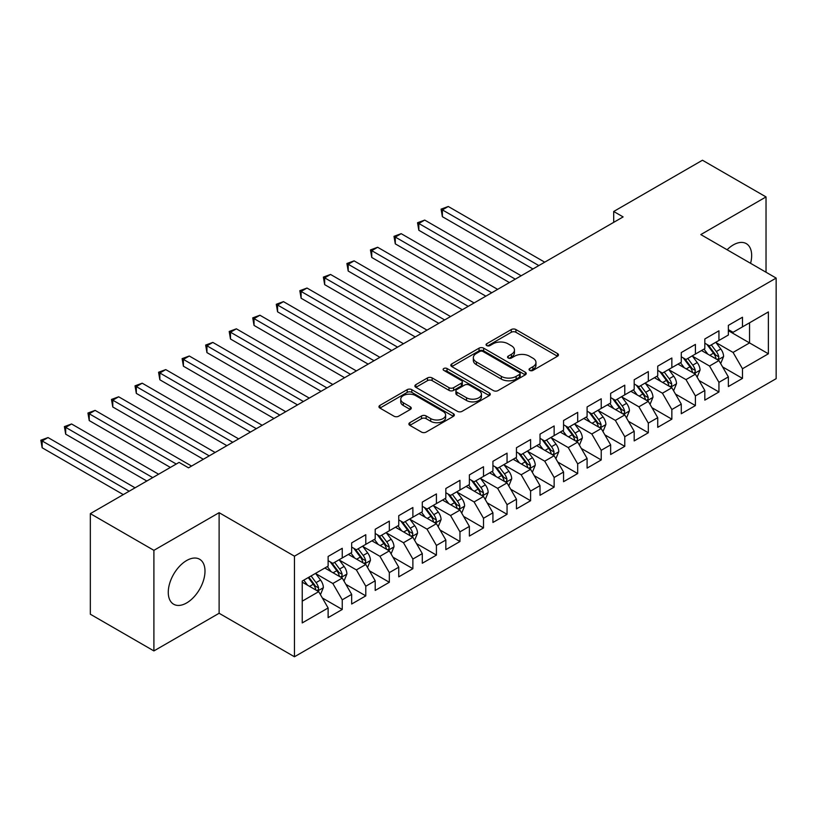 <?xml version="1.0" encoding="UTF-8"?>
<svg xmlns="http://www.w3.org/2000/svg" width="817" height="817" viewBox="0 0 817 817"><rect width="100%" height="100%" fill="white"/><g stroke="black" fill="none" stroke-linecap="round" stroke-linejoin="round"><path stroke-width="1.23" d="M529.722 370.407A2.288 1.317 0 0 0 532.95 370.407L557.511 356.232A3.268 1.889 0 0 0 558.46 354.905A3.268 1.889 0 0 0 557.511 353.567L515.915 329.547A3.268 1.889 0 0 0 511.289 329.547L486.738 343.732A2.288 1.317 0 0 0 486.064 344.662A2.288 1.317 0 0 0 486.738 345.591A2.288 1.317 0 0 0 489.975 345.591L493.151 343.763A10.458 6.036 0 0 1 507.939 343.763L511.401 345.765A10.458 6.036 0 0 1 514.465 350.033A10.458 6.036 0 0 1 511.401 354.302L508.225 356.141A2.288 1.317 0 0 0 507.561 357.07A2.288 1.317 0 0 0 508.225 357.999A2.288 1.317 0 0 0 511.462 357.999L514.639 356.171A10.458 6.036 0 0 1 529.426 356.171L532.898 358.173A10.458 6.036 0 0 1 535.962 362.442A10.458 6.036 0 0 1 532.898 366.71L529.722 368.549A2.288 1.317 0 0 0 529.048 369.478A2.288 1.317 0 0 0 529.722 370.407L529.722 368.549M186.633 602.946A25.97 14.992 120 0 0 203.596 580.06A25.97 14.992 120 0 0 199.614 559.247A25.97 14.992 120 0 0 186.633 560.533A25.97 14.992 120 0 0 169.66 583.42A25.97 14.992 120 0 0 173.643 604.223A25.97 14.992 120 0 0 186.633 602.946M750.578 263.319A25.97 14.992 120 0 0 746.289 243.629A25.97 14.992 120 0 0 733.298 244.916A25.97 14.992 120 0 0 727.089 249.757M409.838 422.675A3.268 1.889 0 0 0 408.888 424.013A3.268 1.889 0 0 0 409.838 425.351L421.511 432.081A3.268 1.889 0 0 0 426.137 432.081L453.404 416.343A3.268 1.889 0 0 0 454.354 415.005A3.268 1.889 0 0 0 453.404 413.678L411.809 389.658A3.268 1.889 0 0 0 407.183 389.658L379.915 405.406A3.268 1.889 0 0 0 378.955 406.733A3.268 1.889 0 0 0 379.915 408.071L394.008 416.21A3.268 1.889 0 0 0 398.635 416.21L410.308 409.47A3.268 1.889 0 0 0 411.257 408.132A3.268 1.889 0 0 0 410.308 406.805L403.312 402.771A8.742 5.045 0 0 1 400.749 399.196A8.742 5.045 0 0 1 406.151 394.529A8.742 5.045 0 0 1 415.679 395.632L443.059 411.441A8.742 5.045 0 0 1 445.622 415.005A8.742 5.045 0 0 1 440.22 419.672A8.742 5.045 0 0 1 430.692 418.58L426.137 415.945A3.268 1.889 0 0 0 421.511 415.945L409.838 422.675L409.838 425.351M153.902 550.341L153.902 650.924L219.119 613.271L219.119 512.688L153.902 550.341L90.34 513.638L179.097 462.391L188.513 467.835L623.116 216.913L613.7 211.48L613.7 222.347M219.119 512.688L294.457 556.183L776.15 278.076L776.15 378.669L294.457 656.766L294.457 556.183M766.029 272.235L766.029 196.928L700.812 234.581L776.15 278.076M766.029 196.928L702.457 160.234L613.7 211.48M493.376 390.587A3.268 1.889 0 0 0 498.002 390.587L525.27 374.85A3.268 1.889 0 0 0 526.23 373.512A3.268 1.889 0 0 0 525.27 372.184L483.674 348.165A3.268 1.889 0 0 0 479.048 348.165L451.781 363.912A3.268 1.889 0 0 0 450.831 365.24A3.268 1.889 0 0 0 451.781 366.578L493.376 390.587M444.724 370.908A2.288 1.317 0 0 1 447.042 371.224L447.042 368.508L489.332 392.926A3.268 1.889 0 0 1 490.292 394.264A3.268 1.889 0 0 1 489.332 395.591L462.065 411.339A3.268 1.889 0 0 1 457.449 411.339L415.853 387.319L415.853 384.654A3.268 1.889 0 0 0 414.893 385.992A3.268 1.889 0 0 0 415.853 387.319M415.853 384.654L427.516 377.914A3.268 1.889 0 0 1 432.142 377.914L449.013 387.656A3.268 1.889 0 0 0 453.629 387.656L461.37 383.183A3.268 1.889 0 0 0 462.33 381.856A3.268 1.889 0 0 0 461.37 380.518L443.815 370.377A2.288 1.317 0 0 1 443.141 369.447A2.288 1.317 0 0 1 444.55 368.222A2.288 1.317 0 0 1 447.042 368.508M728.356 330.681L749.546 342.915L749.546 322.797L768.378 311.92L742.479 326.882L742.479 317.231L728.356 325.38L728.356 335.031L718.94 340.464L718.94 330.814L704.816 338.973L704.816 348.624L695.4 354.057L695.4 344.406L681.276 352.566L681.276 362.217L671.85 367.65L671.85 357.999L657.726 366.159L657.726 375.81L648.31 381.243L648.31 371.592L634.186 379.752L634.186 389.403L624.77 394.836L624.77 385.185L610.646 393.345L610.646 402.995L601.22 408.429L601.22 398.778L587.096 406.937L587.096 416.588L577.68 422.021L577.68 412.371L563.556 420.53L563.556 430.181L554.14 435.614L554.14 425.963L540.017 434.123L540.017 443.774L530.59 449.207L530.59 439.556L516.467 447.716L516.467 457.367L507.051 462.8L507.051 453.149L492.927 461.309L492.927 470.96L483.511 476.393L483.511 466.742L469.387 474.902L469.387 484.552L459.961 489.986L459.961 480.335L445.837 488.495L445.837 498.145L436.421 503.578L436.421 493.928L422.297 502.087L422.297 511.738L412.881 517.171L412.881 507.52L398.757 515.68L398.757 525.331L389.331 530.764L389.331 521.113L375.207 529.273L375.207 538.924L365.791 544.357L365.791 534.706L351.667 542.866L351.667 552.517L342.252 557.95L342.252 548.299L328.128 556.459L328.128 566.11L302.229 581.061L302.229 622.922L328.128 607.971L318.701 591.661L302.229 582.143M768.378 311.92L768.378 353.792L742.479 368.743L733.063 352.433L715.998 342.578M722.585 366.904L742.479 378.394L742.479 368.743M742.479 378.394L728.356 386.553L728.356 376.903L718.94 382.336L709.524 366.026L692.459 356.171M699.046 380.497L718.94 391.986L718.94 382.336M718.94 391.986L704.816 400.136L704.816 390.485L695.4 395.928L685.984 379.619L668.909 369.764M675.506 394.09L695.4 405.579L695.4 395.928M695.4 405.579L681.276 413.729L681.276 404.078L671.85 409.521L662.434 393.212L645.369 383.357M651.956 407.683L671.85 419.172L671.85 409.521M671.85 419.172L657.726 427.322L657.726 417.671L648.31 423.114L638.894 406.805L621.829 396.95M628.416 421.276L648.31 432.765L648.31 423.114M648.31 432.765L634.186 440.914L634.186 431.264L624.77 436.707L615.354 420.398L598.279 410.543M604.876 434.869L624.77 446.358L624.77 436.707M624.77 446.358L610.646 454.507L610.646 444.857L601.22 450.3L591.804 433.99L574.739 424.135M581.326 448.462L601.22 459.951L601.22 450.3M601.22 459.951L587.096 468.1L587.096 458.449L577.68 463.893L568.264 447.583L551.199 437.728M557.786 462.054L577.68 473.543L577.68 463.893M577.68 473.543L563.556 481.693L563.556 472.042L554.14 477.485L544.725 461.176L527.649 451.321M534.247 475.647L554.14 487.136L554.14 477.485M554.14 487.136L540.017 495.286L540.017 485.635L530.59 491.078L521.175 474.759L504.109 464.914M510.696 489.24L530.59 500.729L530.59 491.078M530.59 500.729L516.467 508.879L516.467 499.228L507.051 504.671L497.635 488.352L480.57 478.496M487.157 502.833L507.051 514.322L507.051 504.671M507.051 514.322L492.927 522.471L492.927 512.821L483.511 518.264L474.095 501.944L457.02 492.089M463.617 516.426L483.511 527.915L483.511 518.264M483.511 527.915L469.387 536.064L469.387 526.414L459.961 531.857L450.545 515.537L433.48 505.682M440.067 530.019L459.961 541.508L459.961 531.857M459.961 541.508L445.837 549.657L445.837 540.006L436.421 545.45L427.005 529.13L409.94 519.275M416.527 543.611L436.421 555.1L436.421 545.45M436.421 555.1L422.297 563.25L422.297 553.599L412.881 559.042L403.465 542.723L386.39 532.868M392.987 557.204L412.881 568.693L412.881 559.042M412.881 568.693L398.757 576.843L398.757 567.192L389.331 572.625L379.915 556.316L362.85 546.461M369.437 570.797L389.331 582.276L389.331 572.625M389.331 582.276L375.207 590.436L375.207 580.785L365.791 586.218L356.375 569.909L339.31 560.053M345.897 584.39L365.791 595.869L365.791 586.218M365.791 595.869L351.667 604.029L351.667 594.378L342.252 599.811L332.836 583.501L315.76 573.646M322.358 597.983L342.252 609.462L342.252 599.811M342.252 609.462L328.128 617.621L328.128 607.971M328.128 560.666L332.836 563.383L342.252 557.95M302.229 601.169L318.701 591.661M351.667 547.073L356.375 549.79L365.791 544.357M332.836 583.501L342.252 578.068L324.829 568.009M351.667 594.378L342.252 578.068M375.207 533.481L379.915 536.197L389.331 530.764M356.375 569.909L365.791 564.476L348.369 554.416M375.207 580.785L365.791 564.476M398.757 519.888L403.465 522.604L412.881 517.171M379.915 556.316L389.331 550.883L371.909 540.823M398.757 567.192L389.331 550.883M422.297 506.295L427.005 509.022L436.421 503.578M403.465 542.723L412.881 537.29L395.459 527.231M422.297 553.599L412.881 537.29M445.837 492.702L450.545 495.429L459.961 489.986M427.005 529.13L436.421 523.697L418.998 513.638M445.837 540.006L436.421 523.697M469.387 479.109L474.095 481.836L483.511 476.393M450.545 515.537L459.961 510.104L442.538 500.045M469.387 526.414L459.961 510.104M492.927 465.516L497.635 468.243L507.051 462.8M474.095 501.944L483.511 496.511L466.088 486.452M492.927 512.821L483.511 496.511M516.467 451.924L521.175 454.65L530.59 449.207M497.635 488.352L507.051 482.918L489.628 472.859M516.467 499.228L507.051 482.918M540.017 438.331L544.725 441.057L554.14 435.614M521.175 474.759L530.59 469.326L513.168 459.266M540.017 485.635L530.59 469.326M563.556 424.738L568.264 427.465L577.68 422.021M544.725 461.176L554.14 455.733L536.718 445.673M563.556 472.042L554.14 455.733M587.096 411.155L591.804 413.872L601.22 408.429M568.264 447.583L577.68 442.14L560.258 432.081M587.096 458.449L577.68 442.14M610.646 397.562L615.354 400.279L624.77 394.836M591.804 433.99L601.22 428.547L583.798 418.488M610.646 444.857L601.22 428.547M634.186 383.97L638.894 386.686L648.31 381.243M615.354 420.398L624.77 414.954L607.348 404.895M634.186 431.264L624.77 414.954M657.726 370.377L662.434 373.093L671.85 367.65M638.894 406.805L648.31 401.361L630.887 391.302M657.726 417.671L648.31 401.361M681.276 356.784L685.984 359.5L695.4 354.057M662.434 393.212L671.85 387.769L654.427 377.709M681.276 404.078L671.85 387.769M704.816 343.191L709.524 345.908L718.94 340.464M685.984 379.619L695.4 374.176L677.977 364.116M704.816 390.485L695.4 374.176M728.356 329.598L733.063 332.315L742.479 326.882M709.524 366.026L718.94 360.583L701.517 350.524M728.356 376.903L718.94 360.583M90.34 513.638L90.34 614.221L153.902 650.924M219.119 613.271L294.457 656.766M733.063 352.433L749.546 342.915L768.378 353.792M530.631 370.734L532.898 369.427A10.458 6.036 0 0 0 535.962 365.158L535.962 362.442M514.465 350.033L514.465 352.75A10.458 6.036 0 0 1 511.401 357.019L509.144 358.326M557.47 356.263L515.915 332.274A3.268 1.889 0 0 0 511.289 332.274L487.647 345.918M525.229 374.87L483.674 350.881A3.268 1.889 0 0 0 479.048 350.881L451.832 366.598M519.489 374.452A2.288 1.317 0 0 0 520.163 373.512A2.288 1.317 0 0 0 519.489 372.583L482.98 351.504A2.288 1.317 0 0 0 479.742 351.504L476.393 353.434A10.458 6.036 0 0 0 473.329 357.703A10.458 6.036 0 0 0 476.393 361.972L501.352 376.382A10.458 6.036 0 0 0 516.14 376.382L519.489 374.452L519.489 377.168A2.288 1.317 0 0 0 520.163 376.228L520.163 373.512M473.329 357.703L473.329 360.42A10.458 6.036 0 0 0 476.393 364.688L476.393 361.972M519.489 377.168L516.14 379.098A10.458 6.036 0 0 1 501.352 379.098L476.393 364.688M415.894 387.35L427.516 380.63L427.516 377.914M462.33 381.856L462.33 384.572A3.268 1.889 0 0 1 461.37 385.91L453.629 390.373A3.268 1.889 0 0 1 449.013 390.373L432.142 380.63A3.268 1.889 0 0 0 427.516 380.63M447.042 371.224L489.291 395.622M466.517 397.767A8.742 5.045 0 0 0 476.045 398.859A8.742 5.045 0 0 0 481.438 394.192A8.742 5.045 0 0 0 478.874 390.628L469.234 385.052A3.268 1.889 0 0 0 464.607 385.052L456.866 389.525A3.268 1.889 0 0 0 455.906 390.863A3.268 1.889 0 0 0 456.866 392.191L466.517 397.767L466.517 400.483A8.742 5.045 0 0 0 476.045 401.576A8.742 5.045 0 0 0 481.438 396.909L481.438 394.192M455.906 390.863L455.906 393.58A3.268 1.889 0 0 0 456.866 394.907L456.866 392.191M466.517 400.483L456.866 394.907M445.622 415.005L445.622 417.722A8.742 5.045 0 0 1 440.22 422.389A8.742 5.045 0 0 1 430.692 421.296L426.137 418.661A3.268 1.889 0 0 0 421.511 418.661L409.889 425.371M400.749 399.196L400.749 401.913A8.742 5.045 0 0 0 403.312 405.487L403.312 402.771M410.257 409.491L403.312 405.487M453.353 416.364L411.809 392.374A3.268 1.889 0 0 0 407.183 392.374L379.956 408.091M720.686 363.606L723.596 356.478A8.824 5.096 -120 0 0 720.788 348.971L715.784 342.292M707.818 354.159L704.009 349.084M702.232 350.942L701.803 350.36M544.725 262.175L448.267 206.487L442.375 209.887L442.375 216.679L532.95 268.977M717.275 359.623L718.643 358.397L718.837 356.855A8.824 5.096 -120 0 0 716.315 351.555L711.311 344.876M708.451 345.295L714.63 353.536A4.494 2.594 60 0 1 715.447 354.905L718.837 356.855M706.899 344.396L713.486 353.179A8.824 5.096 60 0 1 716.009 358.489L716.192 359M442.375 216.679L441.088 209.142L538.832 265.576M441.088 209.142L448.267 206.487M697.136 377.199L700.057 370.07A8.824 5.096 -120 0 0 697.238 362.564L692.244 355.885M684.268 367.752L680.469 362.677M678.692 364.535L678.263 363.953M521.175 275.768L424.717 220.079L418.835 223.48L418.835 230.271L509.41 282.57M693.735 373.216L695.104 371.99L695.298 370.448A8.824 5.096 -120 0 0 692.765 365.148L687.771 358.469M684.912 358.888L691.09 367.129A4.494 2.594 60 0 1 691.907 368.498L695.298 370.448M683.359 357.989L689.946 366.772A8.824 5.096 60 0 1 692.469 372.082L692.653 372.593M418.835 230.271L417.538 222.735L515.292 279.169M417.538 222.735L424.717 220.079M673.596 390.792L676.517 383.663A8.824 5.096 -120 0 0 673.698 376.157L668.694 369.478M660.728 381.345L656.929 376.269M655.152 378.128L654.713 377.546M497.635 289.361L401.178 233.672L395.295 237.073L395.295 243.864L485.86 296.163M670.195 386.809L671.554 385.583L671.748 384.041A8.824 5.096 -120 0 0 669.225 378.731L664.221 372.062M661.372 372.47L667.55 380.722A4.494 2.594 60 0 1 668.367 382.09L671.748 384.041M659.819 371.582L666.396 380.365A8.824 5.096 60 0 1 668.929 385.675L669.103 386.186M395.295 243.864L393.998 236.327L491.752 292.762M393.998 236.327L401.178 233.672M650.056 404.384L652.967 397.256A8.824 5.096 -120 0 0 650.158 389.75L645.154 383.071M637.189 394.938L633.379 389.862M631.602 391.721L631.173 391.139M474.095 302.954L377.638 247.265L371.745 250.666L371.745 257.457L462.32 309.745M646.645 400.401L648.014 399.176L648.208 397.634A8.824 5.096 -120 0 0 645.685 392.323L640.681 385.655M637.822 386.063L644 394.315A4.494 2.594 60 0 1 644.817 395.683L648.208 397.634M636.269 385.175L642.856 393.957A8.824 5.096 60 0 1 645.379 399.268L645.563 399.779M371.745 257.457L370.458 249.92L468.202 306.355M370.458 249.92L377.638 247.265M626.506 417.977L629.427 410.849A8.824 5.096 -120 0 0 626.608 403.343L621.614 396.664M613.638 408.531L609.839 403.455M608.062 405.314L607.634 404.732M450.545 316.547L354.088 260.858L348.205 264.259L348.205 271.05L438.78 323.338M623.105 413.994L624.474 412.769L624.668 411.227A8.824 5.096 -120 0 0 622.135 405.916L617.141 399.247M614.282 399.656L620.46 407.908A4.494 2.594 60 0 1 621.277 409.276L624.668 411.227M612.73 398.767L619.317 407.55A8.824 5.096 60 0 1 621.839 412.861L622.023 413.371M348.205 271.05L346.908 263.513L444.662 319.947M346.908 263.513L354.088 260.858M602.966 431.57L605.887 424.442A8.824 5.096 -120 0 0 603.069 416.936L598.064 410.257M590.099 422.123L586.3 417.048M584.523 418.907L584.084 418.324M427.005 330.139L330.548 274.451L324.666 277.851L324.666 284.643L415.23 336.931M599.566 427.587L600.924 426.362L601.118 424.82A8.824 5.096 -120 0 0 598.595 419.509L593.591 412.84M590.742 413.249L596.921 421.501A4.494 2.594 60 0 1 597.738 422.869L601.118 424.82M589.19 412.36L595.767 421.143A8.824 5.096 60 0 1 598.299 426.454L598.473 426.964M324.666 284.643L323.369 277.106L421.123 333.54M323.369 277.106L330.548 274.451M579.427 445.163L582.337 438.035A8.824 5.096 -120 0 0 579.529 430.518L574.525 423.849M566.559 435.716L562.75 430.641M560.973 432.499L560.544 431.917M403.465 343.732L307.008 288.044L301.116 291.444L301.116 298.236L391.69 350.524M576.016 441.18L577.384 439.954L577.578 438.412A8.824 5.096 -120 0 0 575.056 433.102L570.052 426.433M567.192 426.842L573.371 435.093A4.494 2.594 60 0 1 574.188 436.452L577.578 438.412M565.65 425.953L572.227 434.736A8.824 5.096 60 0 1 574.749 440.046L574.933 440.557M301.116 298.236L299.829 290.699L397.573 347.133M299.829 290.699L307.008 288.044M555.877 458.756L558.797 451.627A8.824 5.096 -120 0 0 555.979 444.111L550.985 437.442M543.009 449.309L539.21 444.234M537.433 446.092L537.004 445.51M379.915 357.325L283.458 301.636L277.576 305.037L277.576 311.828L368.15 364.116M552.476 454.773L553.844 453.547L554.038 452.005A8.824 5.096 -120 0 0 551.506 446.695L546.512 440.026M543.652 440.434L549.831 448.686A4.494 2.594 60 0 1 550.648 450.044L554.038 452.005M542.1 439.546L548.687 448.329A8.824 5.096 60 0 1 551.209 453.639L551.393 454.15M277.576 311.828L276.279 304.281L374.033 360.726M276.279 304.281L283.458 301.636M532.337 472.349L535.258 465.22A8.824 5.096 -120 0 0 532.439 457.704L527.435 451.035M519.469 462.902L515.67 457.826M513.893 459.685L513.454 459.103M356.375 370.918L259.918 315.229L254.036 318.63L254.036 325.421L344.6 377.709M528.936 468.366L530.294 467.14L530.488 465.598A8.824 5.096 -120 0 0 527.966 460.288L522.962 453.619M520.112 454.027L526.291 462.279A4.494 2.594 60 0 1 527.108 463.637L530.488 465.598M518.56 453.139L525.137 461.922A8.824 5.096 60 0 1 527.67 467.232L527.843 467.743M254.036 325.421L252.739 317.874L350.493 374.319M252.739 317.874L259.918 315.229M508.797 485.941L511.708 478.813A8.824 5.096 -120 0 0 508.899 471.297L503.895 464.628M495.929 476.495L492.12 471.419M490.343 473.278L489.914 472.696M332.836 384.511L236.379 328.822L230.486 332.223L230.486 339.014L321.061 391.302M505.386 481.959L506.754 480.733L506.948 479.191A8.824 5.096 -120 0 0 504.426 473.88L499.422 467.212M496.562 467.62L502.741 475.872A4.494 2.594 60 0 1 503.558 477.23L506.948 479.191M495.02 466.732L501.597 475.514A8.824 5.096 60 0 1 504.12 480.825L504.303 481.336M230.486 339.014L229.199 331.467L326.943 387.912M229.199 331.467L236.379 328.822M485.247 499.534L488.168 492.406A8.824 5.096 -120 0 0 485.349 484.889L480.355 478.221M472.379 490.088L468.58 485.012M466.803 486.871L466.374 486.289M309.286 398.104L212.828 342.415L206.946 345.816L206.946 352.607L297.521 404.895M481.846 495.551L483.215 494.326L483.409 492.784A8.824 5.096 -120 0 0 480.876 487.473L475.882 480.794M473.023 481.213L479.201 489.465A4.494 2.594 60 0 1 480.018 490.823L483.409 492.784M471.47 480.325L478.057 489.107A8.824 5.096 60 0 1 480.58 494.418L480.764 494.928M206.946 352.607L205.649 345.06L303.403 401.504M205.649 345.06L212.828 342.415M461.707 513.117L464.628 505.999A8.824 5.096 -120 0 0 461.809 498.482L456.805 491.814M448.839 503.68L445.04 498.605M443.263 500.464L442.824 499.881M285.746 411.697L189.289 356.008L183.406 359.409L183.406 366.2L273.971 418.488M458.306 509.144L459.665 507.919L459.859 506.377A8.824 5.096 -120 0 0 457.336 501.066L452.332 494.387M449.483 494.806L455.661 503.058A4.494 2.594 60 0 1 456.478 504.416L459.859 506.377M447.93 493.907L454.507 502.7A8.824 5.096 60 0 1 457.04 508.011L457.214 508.521M183.406 366.2L182.109 358.653L279.863 415.097M182.109 358.653L189.289 356.008M438.167 526.71L441.078 519.592A8.824 5.096 -120 0 0 438.269 512.075L433.265 505.406M425.3 517.273L421.49 512.198M419.713 514.056L419.284 513.474M262.206 425.289L165.749 369.601L159.856 373.001L159.856 379.793L250.431 432.081M434.756 522.737L436.125 521.512L436.319 519.969A8.824 5.096 -120 0 0 433.796 514.659L428.792 507.98M425.933 508.399L432.111 516.65A4.494 2.594 60 0 1 432.928 518.009L436.319 519.969M424.391 507.5L430.967 516.293A8.824 5.096 60 0 1 433.49 521.603L433.674 522.114M159.856 379.793L158.569 372.246L256.313 428.68M158.569 372.246L165.749 369.601M414.617 540.303L417.538 533.184A8.824 5.096 -120 0 0 414.719 525.668L409.726 518.999M401.75 530.866L397.95 525.791M396.174 527.649L395.745 527.067M238.656 438.882L142.199 383.193L136.316 386.594L136.316 393.385L226.891 445.673M411.217 536.33L412.585 535.104L412.779 533.562A8.824 5.096 -120 0 0 410.246 528.252L405.252 521.573M402.393 521.992L408.571 530.243A4.494 2.594 60 0 1 409.388 531.601L412.779 533.562M400.841 521.093L407.428 529.886A8.824 5.096 60 0 1 409.95 535.186L410.134 535.707M136.316 393.385L135.019 385.838L232.774 442.273M135.019 385.838L142.199 383.193M391.077 553.895L393.998 546.777A8.824 5.096 -120 0 0 391.18 539.261L386.175 532.582M378.21 544.459L374.411 539.383M372.634 541.232L372.195 540.66M215.116 452.475L118.659 396.786L112.777 400.177L112.777 406.978L203.341 459.266M387.677 549.923L389.035 548.687L389.229 547.155A8.824 5.096 -120 0 0 386.707 541.845L381.702 535.166M378.853 535.584L385.032 543.836A4.494 2.594 60 0 1 385.849 545.194L389.229 547.155M377.301 534.686L383.878 543.479A8.824 5.096 60 0 1 386.41 548.779L386.584 549.29M112.777 406.978L111.48 399.431L209.234 455.866M111.48 399.431L118.659 396.786M367.538 567.488L370.448 560.37A8.824 5.096 -120 0 0 367.64 552.854L362.636 546.175M354.67 558.052L350.861 552.976M349.084 554.825L348.655 554.253M191.576 466.068L95.119 410.379L89.227 413.77L89.227 420.571L170.385 467.426M364.127 563.516L365.495 562.28L365.689 560.748A8.824 5.096 -120 0 0 363.167 555.437L358.163 548.758M355.313 549.177L361.482 557.429A4.494 2.594 60 0 1 362.299 558.787L365.689 560.748M353.761 548.278L360.338 557.071A8.824 5.096 60 0 1 362.86 562.372L363.044 562.882M89.227 420.571L87.94 413.024L176.268 464.025M87.94 413.024L95.119 410.379M343.988 581.081L346.908 573.963A8.824 5.096 -120 0 0 344.09 566.447L339.096 559.768M331.12 571.645L327.321 566.569M325.544 568.418L325.115 567.846M158.61 474.217L71.569 423.972L65.687 427.362L65.687 434.164L146.835 481.019M340.587 577.108L341.955 575.873L342.149 574.341A8.824 5.096 -120 0 0 339.617 569.03L334.623 562.351M331.763 562.77L337.942 571.012A4.494 2.594 60 0 1 338.759 572.38L342.149 574.341M330.211 561.871L336.798 570.664A8.824 5.096 60 0 1 339.321 575.965L339.504 576.475M65.687 434.164L64.39 426.617L152.728 477.618M64.39 426.617L71.569 423.972M320.448 594.674L323.369 587.556A8.824 5.096 -120 0 0 320.55 580.039L315.546 573.36M307.58 585.238L303.781 580.162M135.071 487.81L48.029 437.565L42.147 440.955L42.147 447.757L123.296 494.612M317.047 590.701L318.416 589.466L318.599 587.934A8.824 5.096 -120 0 0 316.077 582.623L311.073 575.944M308.867 577.221L314.402 584.604A4.494 2.594 60 0 1 315.219 585.973L318.599 587.934M308.254 577.578L313.248 584.257A8.824 5.096 60 0 1 315.781 589.557L315.954 590.068M42.147 447.757L40.85 440.21L129.178 491.211M40.85 440.21L48.029 437.565M532.898 369.427L532.898 366.71M508.225 357.999L508.225 356.141M511.401 357.019L511.401 354.302M486.738 345.591L486.738 343.732M511.289 332.274L511.289 329.547M515.915 332.274L515.915 329.547M557.511 356.232L557.511 353.567M451.781 366.578L451.781 363.912M479.048 350.881L479.048 348.165M483.674 350.881L483.674 348.165M525.27 374.85L525.27 372.184M501.352 379.098L501.352 376.382M516.14 379.098L516.14 376.382M432.142 380.63L432.142 377.914M449.013 390.373L449.013 387.656M453.629 390.373L453.629 387.656M461.37 385.91L461.37 383.183M489.332 395.591L489.332 392.926M421.511 418.661L421.511 415.945M426.137 418.661L426.137 415.945M430.692 421.296L430.692 418.58M410.308 409.47L410.308 406.805M379.915 408.071L379.915 405.406M407.183 392.374L407.183 389.658M411.809 392.374L411.809 389.658M453.404 416.343L453.404 413.678M717.837 359.95L723.545 356.651M716.315 351.555L720.788 348.971M709.799 355.313L713.486 353.179M694.287 373.543L699.995 370.244M692.765 365.148L697.238 362.564M686.26 368.906L689.946 366.772M670.747 387.135L676.456 383.837M669.225 378.731L673.698 376.157M662.71 382.499L666.396 380.365M647.207 400.728L652.916 397.43M645.685 392.323L650.158 389.75M639.17 396.092L642.856 393.957M623.657 414.321L629.366 411.022M622.135 405.916L626.608 403.343M615.63 409.685L619.317 407.55M600.117 427.914L605.826 424.615M598.595 419.509L603.069 416.936M592.08 423.277L595.767 421.143M576.577 441.507L582.286 438.208M575.056 433.102L579.529 430.518M568.54 436.86L572.227 434.736M553.027 455.1L558.736 451.801M551.506 446.695L555.979 444.111M545 450.453L548.687 448.329M529.487 468.692L535.196 465.394M527.966 460.288L532.439 457.704M521.45 464.046L525.137 461.922M505.948 482.285L511.656 478.987M504.426 473.88L508.899 471.297M497.91 477.639L501.597 475.514M482.398 495.868L488.106 492.58M480.876 487.473L485.349 484.889M474.371 491.231L478.057 489.107M458.858 509.461L464.567 506.172M457.336 501.066L461.809 498.482M450.831 504.824L454.507 502.7M435.318 523.054L441.027 519.765M433.796 514.659L438.269 512.075M427.281 518.417L430.967 516.293M411.768 536.646L417.477 533.358M410.246 528.252L414.719 525.668M403.741 532.01L407.428 529.886M388.228 550.239L393.937 546.951M386.707 541.845L391.18 539.261M380.201 545.603L383.878 543.479M364.688 563.832L370.397 560.544M363.167 555.437L367.64 552.854M356.651 559.196L360.338 557.071M341.138 577.425L346.847 574.137M339.617 569.03L344.09 566.447M333.111 572.788L336.798 570.664M317.599 591.018L323.307 587.729M316.077 582.623L320.55 580.039M309.572 586.381L313.248 584.257"/></g></svg>
